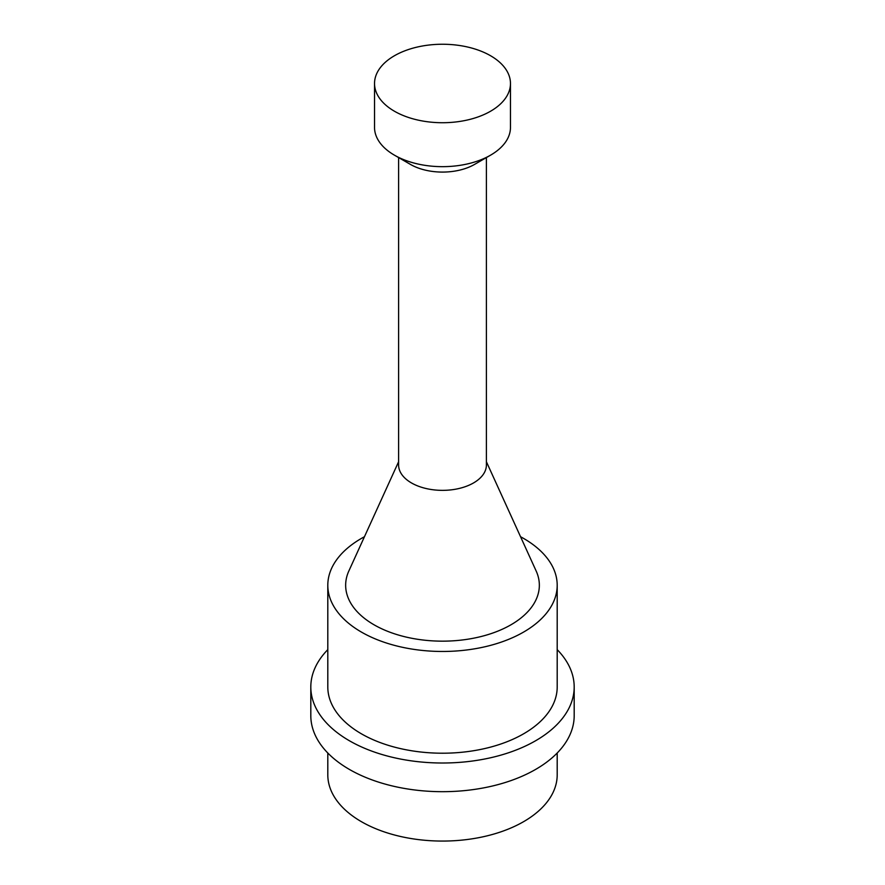 <?xml version="1.0" encoding="UTF-8"?>
<svg xmlns="http://www.w3.org/2000/svg" width="885" height="885" viewBox="0 0 885 885"><rect width="100%" height="100%" fill="white"/><g stroke="black" fill="none" stroke-linecap="round" stroke-linejoin="round"><path stroke-width="1.33" d="M557.196 753.013L557.196 774.851A114.696 66.22 180 0 1 486.396 836.026A114.696 66.22 180 0 1 361.401 821.678A114.696 66.22 180 0 1 327.804 774.851L327.804 753.013M510.468 83.489L510.468 127.418A67.968 39.239 180 0 1 490.555 155.174A67.968 39.239 180 0 1 394.445 155.174L394.445 155.174A67.968 39.239 180 0 1 374.532 127.418L374.532 83.489A67.968 39.239 180 0 1 442.5 44.25A67.968 39.239 180 0 1 510.468 83.489A67.968 39.239 180 0 1 468.508 119.74A67.968 39.239 180 0 1 394.445 111.233A67.968 39.239 180 0 1 374.532 83.489M410.463 164.422L394.445 155.174L410.463 164.422A45.312 26.163 0 0 0 474.537 164.422L490.555 155.174M486.396 157.574L486.396 465.012A43.896 25.344 180 0 1 442.5 490.356A43.896 25.344 180 0 1 398.604 465.012L398.604 157.386M486.396 461.738L536.166 571.024A96.852 55.921 180 0 1 442.5 641.16A96.852 55.921 180 0 1 348.834 571.024L398.604 461.738M520.546 536.73A114.696 66.22 180 0 1 557.196 585.25A114.696 66.22 180 0 1 486.396 646.426A114.696 66.22 180 0 1 361.401 632.067A114.696 66.22 180 0 1 327.804 585.25A114.696 66.22 180 0 1 364.454 536.73M557.196 585.25L557.196 686.981A114.696 66.22 180 0 1 486.396 748.168A114.696 66.22 180 0 1 361.401 733.809A114.696 66.22 180 0 1 327.804 686.981L327.804 585.25M557.196 649.634A131.688 76.021 180 0 1 574.188 686.981L574.188 715.655A131.688 76.021 180 0 1 492.89 785.902A131.688 76.021 180 0 1 349.387 769.419A131.688 76.021 180 0 1 310.812 715.655L310.812 686.981A131.688 76.021 180 0 1 327.804 649.634M574.188 686.981A131.688 76.021 180 0 1 492.89 757.228A131.688 76.021 180 0 1 349.387 740.745A131.688 76.021 180 0 1 310.812 686.981"/></g></svg>
